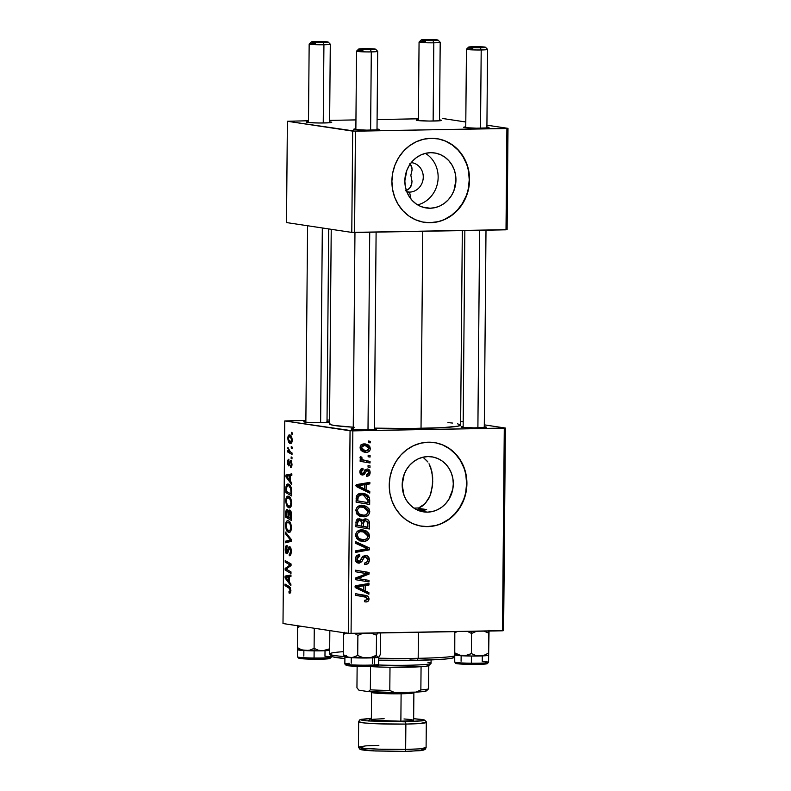 <?xml version="1.0" encoding="UTF-8"?>
<svg xmlns="http://www.w3.org/2000/svg" width="791" height="791" viewBox="0 0 791 791"><rect width="100%" height="100%" fill="white"/><g stroke="black" fill="none" stroke-linecap="round" stroke-linejoin="round"><path stroke-width="1.19" d="M406.831 191.857A14.802 13.566 98.6 0 0 409.54 192.104L411.004 199.075L409.54 192.104A14.802 13.566 -81.4 0 1 407.464 191.976A14.802 13.566 -81.4 0 1 406.831 191.857M406.772 191.689L409.54 192.104L406.772 191.689M430.156 208.231A27.823 25.5 -81.4 0 1 426.25 207.974A27.823 25.5 -81.4 0 1 404.943 178.776A27.823 25.5 -81.4 0 1 430.64 152.683L435.623 153.128L440.399 154.631L444.799 157.112L448.635 160.504L451.78 164.657L454.093 169.412L455.507 174.593L455.952 180.012L453.915 190.671L451.513 195.515L448.289 199.777L444.394 203.297L439.954 205.947L435.149 207.608L430.156 208.231L425.172 207.786L420.397 206.293L415.997 203.801L412.16 200.42L409.016 196.267L406.703 191.511L405.289 186.32L404.844 180.912L406.881 170.253L409.283 165.408L412.497 161.137L416.402 157.617L420.842 154.977L425.647 153.306L430.64 152.683A27.823 25.5 -81.4 0 1 434.546 152.94A27.823 25.5 -81.4 0 1 455.853 182.138A27.823 25.5 -81.4 0 1 430.156 208.231L422.443 207.074L430.156 208.231M424.243 222.301A42.289 38.749 98.6 0 0 430.027 222.666L430.363 222.716A42.289 38.749 -81.4 0 1 424.431 222.33A42.289 38.749 -81.4 0 1 392.039 177.955A42.289 38.749 -81.4 0 1 431.105 138.306L423.521 139.246L416.214 141.777L409.461 145.801L403.539 151.15L398.644 157.636L394.996 164.993L392.722 172.952L391.901 181.198L392.573 189.415L394.719 197.295L398.239 204.533L403.015 210.841L408.848 215.983L415.532 219.769L422.799 222.044L430.363 222.716L437.947 221.777L445.254 219.245L451.997 215.221L457.93 209.872L462.814 203.386L466.472 196.03L468.747 188.07L469.567 179.824L468.895 171.598L466.749 163.727L463.229 156.489L458.454 150.181L452.61 145.03L445.936 141.253L438.669 138.979L431.105 138.306A42.289 38.749 -81.4 0 1 437.037 138.692A42.289 38.749 -81.4 0 1 469.419 183.067A42.289 38.749 -81.4 0 1 430.363 222.716L430.027 222.666A42.289 38.749 98.6 0 0 469.083 183.087A42.289 38.749 98.6 0 0 436.84 138.662M427.931 462.013L423.007 457.208L427.99 456.585A27.823 25.5 -81.4 0 1 431.896 456.842A27.823 25.5 -81.4 0 1 453.203 486.04A27.823 25.5 -81.4 0 1 427.506 512.133L419.784 510.966L427.506 512.133A27.823 25.5 -81.4 0 1 423.6 511.876A27.823 25.5 -81.4 0 1 402.283 482.678A27.823 25.5 -81.4 0 1 427.99 456.585L432.964 457.03L437.749 458.523L442.139 461.015L445.986 464.396L449.13 468.549L451.443 473.315L452.857 478.496L453.292 483.904L452.759 489.332L448.853 499.408L445.64 503.679L441.744 507.199L437.304 509.849L432.489 511.51L427.506 512.133L422.523 511.688L417.747 510.195L413.347 507.703L409.511 504.312L406.366 500.169L404.043 495.403L402.194 484.814L404.231 474.145L406.633 469.3L409.847 465.039L413.752 461.519L418.192 458.869L422.997 457.208L427.516 461.45M421.583 526.193A42.289 38.749 98.6 0 0 427.377 526.569L427.713 526.618A42.289 38.749 -81.4 0 1 421.771 526.223A42.289 38.749 -81.4 0 1 389.39 481.857A42.289 38.749 -81.4 0 1 428.445 442.199L420.861 443.148L413.564 445.679L406.811 449.693L400.879 455.052L395.994 461.529L392.346 468.895L390.062 476.844L389.251 485.101L389.923 493.317L392.059 501.197L395.589 508.435L400.365 514.743L406.198 519.885L412.882 523.672L420.14 525.936L427.713 526.618L435.297 525.669L442.604 523.138L449.347 519.123L455.28 513.764L460.164 507.288L463.813 499.922L466.097 491.972L466.917 483.716L466.235 475.5L464.099 467.619L460.57 460.392L455.804 454.074L449.96 448.932L443.276 445.155L436.019 442.881L428.445 442.199A42.289 38.749 -81.4 0 1 434.388 442.594A42.289 38.749 -81.4 0 1 466.769 486.959A42.289 38.749 -81.4 0 1 427.713 526.618L427.377 526.569A42.289 38.749 98.6 0 0 466.433 486.989A42.289 38.749 98.6 0 0 434.19 442.565M327.019 421.554A12.686 0.781 -179.5 0 1 329.105 422.048A12.686 0.781 -179.5 0 1 321.462 422.651A12.686 0.781 -179.5 0 1 303.774 421.83A12.686 0.781 -179.5 0 1 305.87 421.366L303.754 421.791L305.998 422.246L316.618 422.671L328.225 422.285L329.125 421.989L326.881 421.544M484.29 426.754A12.686 0.781 -179.5 0 1 486.376 427.249A12.686 0.781 -179.5 0 1 478.733 427.842A12.686 0.781 -179.5 0 1 461.054 427.021A12.686 0.781 -179.5 0 1 463.14 426.567L461.232 426.843L462.063 427.298L473.898 427.872L484.359 427.605L486.396 427.189L484.161 426.735M374.39 428.702A12.686 0.781 -179.5 0 1 376.476 429.197A12.686 0.781 -179.5 0 1 368.843 429.79A12.686 0.781 -179.5 0 1 351.155 428.969A12.686 0.781 -179.5 0 1 353.251 428.514L351.342 428.781L352.163 429.246L363.998 429.81L374.469 429.553L376.506 429.137L374.262 428.682M457.524 423.808L460.619 425.004L458.068 426.151L442.08 427.694L408.789 428.534L374.4 428.119A65.544 4.014 0.5 0 0 421.03 428.406L422.75 231.298L421.03 428.406A65.544 4.014 0.5 0 0 460.619 425.064L462.32 230.596M486.9 127.074A12.686 0.781 -179.5 0 1 488.986 127.569A12.686 0.781 -179.5 0 1 481.353 128.172A12.686 0.781 -179.5 0 1 463.664 127.351A12.686 0.781 -179.5 0 1 465.761 126.886L463.852 127.163L464.683 127.618L476.508 128.191L486.979 127.924L489.016 127.509L486.772 127.064M439.529 119.925A12.686 0.781 -179.5 0 1 441.615 120.43A12.686 0.781 -179.5 0 1 433.972 121.023A12.686 0.781 -179.5 0 1 416.284 120.202A12.686 0.781 -179.5 0 1 418.38 119.748L416.264 120.173L418.508 120.618L429.137 121.043L439.598 120.786L441.635 120.37L439.4 119.916M329.629 121.873A12.686 0.781 -179.5 0 1 331.716 122.368A12.686 0.781 -179.5 0 1 324.073 122.971A12.686 0.781 -179.5 0 1 306.394 122.15A12.686 0.781 -179.5 0 1 308.49 121.695L306.374 122.111L308.609 122.565L319.238 122.991L329.699 122.734L331.736 122.308L329.501 121.863M377.01 129.022A12.686 0.781 -179.5 0 1 379.097 129.516A12.686 0.781 -179.5 0 1 371.454 130.11A12.686 0.781 -179.5 0 1 353.765 129.299A12.686 0.781 -179.5 0 1 355.861 128.834L353.953 129.111L354.783 129.566L366.619 130.139L377.08 129.872L379.116 129.457L376.882 129.002M350.057 430.788L348.287 633.383L283 623.545L284.77 420.941L350.057 430.788L504.282 428.198L502.512 630.793L351.066 633.482L352.835 430.877L505.39 428.04L503.62 630.635L505.39 428.04L484.31 424.856L505.39 428.04L504.282 428.198L502.512 630.793L503.62 630.635L348.287 633.383L351.066 633.482L352.835 430.877L284.77 420.941L305.88 420.426L284.77 420.941L283 623.545L348.287 633.383L350.057 430.788M291.988 457.376L291.157 456.901L291.147 458.473L291.978 458.918L291.988 457.376L291.157 456.901L291.147 458.473L291.978 458.918L291.988 457.376M292.087 447.024L291.246 446.539L291.236 448.111L292.067 448.556L292.087 447.024L291.246 446.539L291.236 448.111L292.067 448.556L292.087 447.024M288.32 496.214C286.836 495.888 285.956 497.45 285.67 500.921L286.352 500.911L285.67 500.921L286.51 505.439L287.637 505.419L286.51 505.439L289.091 507.852C290.534 508.089 291.395 506.527 291.671 503.165L290.297 497.707L288.616 496.273L286.955 496.61L285.67 501.237L287.084 506.467L288.399 507.644L289.99 507.703L291.167 506.2L291.671 503.165C291.296 498.775 290.178 496.461 288.32 496.214L287.993 496.184M291.77 482.965L290.188 480.918L290.228 475.668L291.83 475.411L291.849 473.868L285.966 475.015L285.956 476.884L291.75 484.636L291.77 482.965L290.188 480.918L290.228 475.668L291.83 475.411L291.849 473.868L285.966 475.015L285.956 476.884L291.75 484.636L291.77 482.965M289.704 510.057L288.507 511.728L289.269 511.708L288.507 511.728L287.093 509.473L285.749 511.312L286.609 511.293L285.749 511.312L285.64 513.339L286.322 513.329L285.64 513.339L285.6 517.116L288.804 517.067L285.6 517.116L291.444 520.498L290.959 511.441L289.526 510.057L288.507 511.728L287.934 510.076L286.678 509.513L285.749 511.312L285.6 517.116L291.444 520.498L291.493 514.585C291.385 511.915 290.781 510.403 289.704 510.057L289.565 510.057M291.276 539.432L285.472 532.096L285.462 533.747L290.435 540.035L285.393 541.222L285.383 542.764L291.256 541.39L291.276 539.432L285.472 532.096L285.462 533.747L290.435 540.035L285.393 541.222L285.383 542.764L291.256 541.39L291.276 539.432M289.585 593.22L290.91 590.393L289.298 586.536L285.017 584.055L285.007 585.617L287.627 585.567L285.007 585.617L289.14 588.01L290.534 587.99L289.14 588.01L290.218 590.195L290.91 590.185L288.992 591.45L289.051 593.003L290.089 593.141L290.702 592.172L290.416 587.713L285.017 584.055L285.007 585.617L289.941 588.741L290.099 591.124L288.992 591.45L289.051 593.003L289.753 593.23M290.989 571.903L286.045 569.095L291.048 565.585L291.058 563.973L285.225 560.582L285.215 562.144L290.168 564.952L285.155 568.422L285.146 570.044L290.979 573.455L290.989 571.903L286.045 569.095L291.048 565.585L291.058 563.973L285.225 560.582L285.215 562.144L290.168 564.952L285.155 568.422L285.146 570.044L290.979 573.455L290.989 571.903M290.89 584.074L289.308 582.018L289.348 576.777L290.95 576.52L290.969 574.978L285.086 576.115L285.076 577.994L290.87 585.745L290.89 584.074L289.308 582.018L289.348 576.777L290.95 576.52L290.969 574.978L285.086 576.115L285.076 577.994L290.87 585.745L290.89 584.074M289.565 546.541L287.904 549.211L288.814 549.191L287.904 549.211L287.271 551.762L288.201 551.742L286.738 552.256L285.927 549.587L287.153 546.947L286.985 545.375C285.907 545.414 285.333 546.769 285.244 549.429L285.937 549.419L285.244 549.429C285.254 551.999 285.759 553.453 286.767 553.799L288.062 552.256L289.091 548.4L290.801 548.064L289.605 548.084L290.564 551.228L291.246 551.218L290.564 551.228L290.03 553.898L291.019 553.878L289.17 554.165L289.714 555.697L289.219 555.707C290.475 555.944 291.157 554.521 291.246 551.436L290.811 548.084L289.298 546.532L288.339 547.55L287.163 552.009L286.471 552.118L286.006 548.519L287.153 546.947L287.113 545.394L286.312 545.582L285.244 549.429L286.144 553.433L287.499 553.463L289.338 548.133L290.198 548.717L290.564 551.228L289.219 555.707L290.683 554.877L291.246 551.436C291.226 548.608 290.663 546.977 289.565 546.541L289.397 546.522M288.112 520.765C286.619 520.438 285.739 522.011 285.452 525.471L286.144 525.461L285.452 525.471L286.302 530L287.42 529.98L286.302 530L288.873 532.412C290.317 532.65 291.177 531.087 291.454 527.716L290.079 522.268L288.695 520.943L287.182 520.873L285.976 522.376L285.452 525.471L286.876 531.028L288.191 532.205L289.773 532.254L290.95 530.751L291.454 527.716C291.088 523.335 289.971 521.022 288.112 520.765L287.786 520.745M290.534 467.53C291.464 467.57 291.948 466.423 292.008 464.09L290.811 460.273L290.03 460.935L291.474 460.906L290.03 460.935L289.447 463.071L290.149 463.061L289.447 463.071L289.051 464.277L289.872 464.258L288.705 464.376L288.132 462.676L288.923 459.225C288.082 459.274 287.647 460.382 287.608 462.527L288.142 462.517L287.608 462.527L288.972 465.919L290.465 462.082L291.8 461.806L290.841 461.815L292.008 463.921L290.396 465.978L290.455 467.521L291.108 467.412L291.988 464.811L291.315 460.639L290.198 460.619L288.883 464.366L288.132 462.676L288.923 459.225L287.647 461.529L287.766 464.347L288.784 465.929L290.465 462.082L291.118 462.023L291.454 464.495L290.396 465.978L290.702 467.54M288.29 484.102C287.202 483.756 286.421 484.725 285.947 487.009L286.698 486.999L285.947 487.009L285.848 488.878L286.54 488.868L285.848 488.878L285.818 492.566L288.438 492.516L285.818 492.566L291.652 495.947L291.483 488.581L289.288 484.507L287.578 484.141L286.302 485.506L285.818 492.566L291.652 495.947L291.572 489.174C290.88 485.931 289.793 484.24 288.29 484.102L287.973 484.082M289.625 434.931C288.596 434.704 287.993 435.811 287.815 438.244L288.349 438.234L287.815 438.244C288.112 441.675 289.002 443.435 290.485 443.514L290.485 443.514C291.493 443.662 292.067 442.525 292.215 440.112L291.335 436.306L290.079 435.06L288.685 435.208L287.815 438.54L288.715 442.159L291.108 443.415L292.215 440.112C291.919 436.78 291.058 435.05 289.625 434.931L289.397 434.912M292.027 452.936L289.19 450.969L287.894 447.35L288.666 451.008L287.786 450.484L287.776 452.037L292.017 454.499L292.027 452.936L290.337 451.898L287.894 447.35L288.666 451.008L287.786 450.484L287.776 452.037L292.017 454.499L292.027 452.936M292.205 432.825L291.375 432.341L291.355 433.913L292.195 434.358L292.205 432.825L291.375 432.341L291.355 433.913L292.195 434.358L292.205 432.825M327.029 420.051L329.56 420.011L327.029 420.051M460.659 421.296L463.19 421.672L460.659 421.296M370 465.869L368.062 465.553L368.052 467.115L369.99 467.402L370 465.869L368.062 465.553L368.052 467.115L369.99 467.402L370 465.869M370.089 455.507L368.151 455.191L368.141 456.763L370.079 457.05L370.089 455.507L368.151 455.191L368.141 456.763L370.079 457.05L370.089 455.507M369.783 511.639L369.031 508.85L366.53 506.458L363.306 505.4L359.806 505.627L357.028 507.347L355.98 509.394L356.365 512.993L357.858 514.901L360.686 516.424L364.898 516.731L367.835 515.514L369.486 513.31L369.783 511.639L368.191 511.401L369.783 511.639L363.593 505.439L361.942 505.34C358.501 505.301 356.464 507.031 355.851 510.551L357.858 514.901L363.86 516.81C367.202 516.77 369.179 515.05 369.783 511.639M369.783 491.458L366.085 489.708L366.134 484.468L369.842 483.904L369.862 482.362L356.247 484.626L356.237 486.505L369.763 493.119L369.783 491.458L366.431 490.954L366.421 491.488L366.431 490.954L369.783 491.458L366.085 489.708L366.134 484.468L369.842 483.904L369.862 482.362L356.247 484.626L356.237 486.505L369.763 493.119L369.783 491.458M369.506 523.078L368.784 520.656L366.876 519.183L364.453 519.015L362.555 520.794L361.2 519.252L358.293 518.936L356.158 520.903L355.881 526.737L369.446 528.991L369.506 523.078L367.855 522.821L369.506 523.078C369.209 520.429 367.815 519.034 365.313 518.896L362.555 520.794L359.252 518.817L356.158 520.903L355.881 526.737L369.446 528.991L369.506 523.078M369.288 547.926L355.752 541.706L355.732 543.368L367.34 548.687L355.673 550.833L355.653 552.385L369.268 549.883L369.288 547.926L365.936 547.421L365.936 548.094L365.936 547.421L369.288 547.926L355.752 541.706L355.732 543.368L367.34 548.687L355.673 550.833L355.653 552.385L369.268 549.883L369.288 547.926M365.996 601.951L367.696 601.536L368.824 600.122L368.952 598.125L367.845 596.285L355.297 593.675L355.288 595.227L366.757 597.403L367.153 599.756L364.592 600.3L364.76 601.832L365.996 601.951C367.874 601.902 368.883 600.883 369.021 598.876C368.705 596.651 367.449 595.465 365.244 595.326L355.297 593.675L355.288 595.227L364.888 596.829L367.429 598.797L365.778 600.418L364.592 600.3L364.76 601.832L365.996 601.951L364.76 601.832M363.445 573.119L367.004 573.613L363.652 573.109L367.004 573.613L355.436 578.043L355.416 579.665L368.992 581.949L369.002 580.386L357.502 578.537L369.061 574.078L369.071 572.457L355.505 570.202L355.485 571.755L367.004 573.613L355.436 578.043L355.416 579.665L368.992 581.949L369.002 580.386L365.65 579.882L365.64 581.385L365.65 579.882L369.002 580.386L357.502 578.537L369.061 574.078L369.071 572.457L355.505 570.202L355.485 571.755L364.354 573.257M368.893 592.568L365.205 590.818L365.254 585.577L368.962 585.014L368.972 583.471L355.367 585.736L355.347 587.614L368.883 594.229L368.893 592.568L365.551 592.063L365.541 592.597L365.551 592.063L368.893 592.568L365.205 590.818L365.254 585.577L368.962 585.014L368.972 583.471L355.367 585.736L355.347 587.614L368.883 594.229L368.893 592.568M358.926 561.6L357.008 559.079L355.436 558.842L357.008 559.079L359.51 556.202L356.692 555.776L359.826 556.211L356.731 555.747L359.826 556.211L359.401 554.669C356.919 554.926 355.594 556.38 355.426 559.059C355.475 561.62 356.672 562.974 358.995 563.133L357.661 562.925L358.995 563.133L361.981 561.343L360.093 561.056L361.981 561.343L362.98 559.474L361.151 559.197L362.98 559.474L364.325 557.299L362.298 556.993L365.521 556.874L362.693 556.449L365.521 556.874L367.766 559.83L366.569 562.599L364.562 563.034L364.72 564.566C367.627 564.556 369.179 563.004 369.357 559.909L368.309 556.656L366.223 555.411L362.792 556.34L359.262 561.561L357.74 561.175L357.008 559.079L357.69 557.052L359.826 556.211L359.697 554.679L357.156 555.411L355.485 558.209L356.336 562.015L359.43 563.093L361.705 561.719L364.325 557.299L366.49 557.101L367.489 558.248L367.706 560.621L366.727 562.5L364.562 563.034L364.72 564.566L368.092 563.449L369.357 559.909L367.766 559.672L369.357 559.909C369.268 557.101 367.953 555.579 365.402 555.341L361.576 558.327L360.142 560.997L358.926 561.6L355.258 561.076M369.565 536.199L368.814 533.401L366.312 531.008L363.089 529.96L359.598 530.178L356.81 531.908L355.762 533.945L355.752 536.367L357.641 539.452L360.469 540.985L364.691 541.281L367.627 540.065L369.278 537.87L369.565 536.199L367.973 535.952L369.565 536.199L363.385 530L361.724 529.891C358.283 529.851 356.257 531.592 355.634 535.102L357.641 539.452L363.642 541.37C366.994 541.331 368.962 539.61 369.565 536.199M362.466 473.483L361.121 471.901L359.895 471.713L361.121 471.901L363.089 469.834L360.587 469.449L363.089 469.834L362.921 468.302C360.973 468.509 359.954 469.696 359.885 471.851C359.954 473.819 360.884 474.877 362.673 475.015L361.705 474.867L362.673 475.015L365.571 472.346L364.117 472.128L365.571 472.346L366.52 470.853L364.918 470.615L367.39 470.526L365.185 470.19L367.39 470.526L368.883 472.514L366.391 474.758L366.559 476.291L369.219 475.272L369.98 471.238L367.904 469.043L365.679 469.617L363.079 473.394L361.932 473.364L361.121 471.901L361.675 470.388L363.089 469.834L362.921 468.302L360.904 469.093L359.935 471.169L360.627 474.125L362.921 475.005L364.493 474.205L366.52 470.853L368.033 470.665L368.824 473.077L368.131 474.254L366.391 474.758L366.737 476.291C368.893 476.142 370.02 474.907 370.119 472.563C370.119 470.437 369.179 469.241 367.291 468.984L365.491 469.795L363.277 473.315L360.073 473.147M369.704 500.06L369.298 497.401L367.706 495.225L364.72 493.643L360.904 493.307L358.491 493.98L356.652 495.769L356.098 502.176L369.664 504.431L369.704 500.06L368.092 499.813L369.704 500.06L369.397 497.697L363.484 493.366L361.734 493.258C359.203 493.119 357.403 494.237 356.326 496.61L356.098 502.176L369.664 504.431L369.704 500.06M370.326 448.596L369.743 446.47L368.25 444.947L365.304 443.949L362.792 444.107L360.874 445.333L360.192 446.767L360.231 448.724L361.477 450.741L364.226 452.106L366.727 452.304L368.487 451.809L370.02 450.128L370.326 448.596L369.081 448.408L370.326 448.596L365.63 443.998L364.265 443.909C361.873 443.889 360.488 445.106 360.103 447.568L364.799 452.215L366.362 452.314C368.685 452.274 370.01 451.028 370.326 448.596M370.04 461.43L363.435 460.006L361.803 458.711L361.922 457.228L360.38 456.644L360.261 458.533L362.209 460.144L360.172 459.789L360.162 461.351L370.03 462.982L370.04 461.43L366.688 460.926L366.678 462.428L366.688 460.926L370.04 461.43L366.095 460.718C364.008 460.669 362.505 459.769 361.596 458.009L361.922 457.228L360.38 456.644L360.014 457.692L362.209 460.144L360.172 459.789L360.162 461.351L370.03 462.982L370.04 461.43M370.218 441.319L368.28 440.992L368.26 442.565L370.198 442.851L370.218 441.319L368.28 440.992L368.26 442.565L370.198 442.851L370.218 441.319M422.008 506.28L418.172 508.297L425.212 503.521L422.008 506.28M429.869 496.184L432.311 486.9L432.618 476.726L430.759 467.58L429.019 463.744L431.955 471.92L432.736 481.818L431.362 491.745L429.869 496.184L425.212 503.521L428.92 498.221M423.145 510.551L419.467 510.917L426.646 509.572L423.145 510.551M426.646 509.572L418.172 508.297L426.646 509.572A63.438 3.886 -179.5 0 1 419.477 509.74L419.467 510.857L419.477 509.74A63.438 3.886 -179.5 0 1 416.847 509.78L426.646 509.572M407.741 189.83L405.526 190.769L409.57 188.347L407.741 189.83M410.915 186.36L409.57 188.347L411.735 183.957L410.915 186.36M412.101 169.739L411.093 165.467L409.778 163.777L411.874 167.544L412.101 169.927L410.845 175.226L412.002 181.446M412.002 181.228L411.735 183.957L412.002 181.228L410.845 175.226L412.101 169.927M352.667 131.108L351.787 232.406L286.5 222.568L287.38 121.27L352.667 131.108L506.902 128.518L506.013 229.815L354.566 232.505L355.446 131.197L508 128.36L507.12 229.657L508 128.36L486.92 125.176L508 128.36L506.902 128.518L506.013 229.815L507.12 229.657L351.787 232.406L354.566 232.505L355.446 131.197L287.38 121.27L308.49 120.746L287.38 121.27L286.5 222.568L351.787 232.406L352.667 131.108M329.639 120.38L355.94 119.906L329.639 120.38M377.089 119.54L418.39 118.808L377.089 119.54M442.713 118.512L465.8 121.992L442.713 118.512M331.231 229.311L329.531 423.917A65.544 4.014 0.5 0 0 353.261 427.219M354.23 427.278L334.89 425.558L330.984 424.777L329.758 423.59M447.953 422.582L452.432 423.047M427.377 526.569L434.961 525.62M442.268 523.088L449.011 519.074L454.944 513.715L459.828 507.239L463.477 499.872M465.761 491.923L466.581 483.667L465.899 475.45M463.763 467.57L460.233 460.332L455.468 454.024L449.624 448.883L442.95 445.096M430.027 222.666L437.611 221.727M444.918 219.196L451.661 215.172L457.594 209.823L462.478 203.336L466.136 195.98M468.41 188.021L469.231 179.775L468.559 171.548M466.413 163.668L462.893 156.44L458.118 150.132L452.274 144.98L445.6 141.203M417.618 204.859A27.823 25.5 98.6 0 0 437.809 181.574A27.823 25.5 98.6 0 0 425.38 153.375A27.823 25.5 -81.4 0 1 437.809 181.574A27.823 25.5 -81.4 0 1 417.618 204.859M411.241 162.62A14.802 13.566 -81.4 0 1 411.874 162.699A14.802 13.566 -81.4 0 1 423.215 178.232A14.802 13.566 -81.4 0 1 409.54 192.104A14.802 13.566 98.6 0 0 423.234 177.876A14.802 13.566 98.6 0 0 411.241 162.62M361.873 572.882L362.624 572.981M355.505 570.252L369.071 572.457L365.719 571.952L365.709 573.416L365.719 571.952L355.505 570.252M366.648 573.712L369.061 574.078L366.648 573.712M358.333 576.857L361.22 577.292L358.333 576.857M355.436 578.221L357.502 578.537L355.436 578.221M358.669 578.646L360.726 578.963L358.669 578.646M358.224 578.597L365.65 579.882L358.224 578.597M365.62 584.025L368.962 585.014L365.61 584.509L361.902 585.073L365.254 585.577L361.902 585.548L365.62 584.025M361.863 589.74L361.853 590.313L365.205 590.818L361.853 590.313L365.551 592.063L361.863 589.74M354.892 586.902L360.281 589.503L363.623 590.007L356.84 586.863L363.662 585.815L360.31 585.31L355.199 586.171M355.505 586.121L360.231 586.408L356.889 585.904L360.31 585.31L363.662 585.815L363.623 590.007L360.281 589.503L356.257 587.535L359.608 588.039L355.357 587.1M356.84 586.863L363.662 585.815L363.623 590.007L356.84 586.863M365.778 600.418L364.829 600.329M355.297 593.725L365.244 595.326L361.892 594.822L365.393 596.918L363.247 595.148L355.297 593.725M367.42 598.629L369.021 598.876L367.42 598.629M364.344 601.031L365.215 600.181M365.61 597.61L365.383 596.908M364.493 595.781L363.89 595.415M365.521 556.874L362.515 556.389M358.105 561.501L356.771 562.421M358.293 563.083L358.995 563.133M366.095 555.391L365.402 555.341M364.275 555.5L365.432 556.834M365.452 556.854L364.364 555.569M356.523 562.51L358.353 561.215M365.926 548.885L369.268 549.883L365.917 549.379L355.663 551.258L365.926 548.885M355.742 542.735L365.936 547.421L355.742 542.735M363.89 539.828L360.291 540.866L363.642 541.37L360.113 540.866M361.655 529.901L364.898 532.086M359.49 540.856L361.349 540.777M363.356 540.134L364.058 539.729M365.076 532.303L361.072 529.723M357.839 530.949L359.292 530.979M359.697 539.324L356.464 538.513M363 531.522L358.214 530.929L363 531.522L367.973 536.11C367.528 538.572 366.114 539.808 363.722 539.838L356.326 537.87L358.699 538.226L357.216 535.131L355.643 534.894L357.216 535.131C357.68 532.65 359.134 531.414 361.566 531.433L357.888 530.939M356.929 538.73L362.08 539.739M366.114 526.905L366.104 528.437L366.114 526.905M360.014 518.866L359.252 518.817M358.185 518.965L359.203 520.29L362.555 520.794L359.203 520.29L357.848 518.748M366.015 518.945L365.313 518.896M364.285 519.064L365.62 520.448M365.838 520.883L364.246 519.044M359.945 525.906L364.532 526.668L359.945 525.906M359.302 520.349L361.368 521.427L361.714 526.144L357.483 525.442L357.631 521.467L359.302 520.349L361.19 521.16L361.714 526.144L355.891 525.234L361.714 526.144L355.891 525.204L357.483 525.442L357.502 522.811L355.92 522.574L357.502 522.811L359.302 520.349L356.672 519.954L359.757 520.369L356.405 519.865M365.264 520.438L367.607 521.961L367.874 527.172L363.296 526.41L363.494 521.694L365.264 520.438L367.845 522.782L367.874 527.172L364.532 526.668L367.874 527.172L363.296 526.41L363.326 523.158L361.714 522.91L363.326 523.158L365.264 520.438L362.931 520.082L365.709 520.458L362.367 519.954M367.39 470.526L364.315 470.032M361.418 473.344L360.637 474.135M362.149 474.986L362.673 475.015M365.946 469.399L366.52 470.368M368.883 472.375L370.119 472.563L368.883 472.375M361.467 473.265L360.587 474.165M366.075 469.567L366.629 470.734M366.5 482.925L369.842 483.904L366.5 483.4L362.782 483.963L366.134 484.468L362.782 484.448L366.5 482.925M362.743 488.63L362.743 489.204L366.085 489.708L362.743 489.204L366.431 490.954L362.743 488.63M355.782 485.793L361.161 488.393L364.503 488.897L357.73 485.753L364.542 484.715L361.19 484.201L356.079 485.061M356.385 485.012L361.121 485.298L357.769 484.794L361.19 484.201L364.542 484.715L364.503 488.897L361.161 488.393L357.146 486.425L360.488 486.93L356.237 485.99M357.73 485.753L364.542 484.715L364.503 488.897L357.73 485.753M366.332 502.354L366.322 503.877L366.332 502.354M361.724 493.258L365.096 495.443M367.499 497.41L369.397 497.697L367.499 497.41M365.195 495.571L362.881 493.762M357.75 494.316L359.678 494.365M363.188 494.889L358.293 494.286L363.188 494.889L368.112 500.644L368.092 502.611L356.108 500.673L368.092 502.611L356.108 500.644L357.7 500.891L357.71 498.656L356.128 498.419L357.71 498.656L357.957 496.718L356.365 496.471L357.957 496.718L361.635 494.79L357.947 494.306M364.107 515.267L360.508 516.305L363.86 516.81L360.33 516.305M361.863 505.34L365.116 507.525M359.707 516.296L362.594 515.979M363.563 515.584L364.265 515.168M365.294 507.743L361.289 505.162M358.046 506.388L359.5 506.418M359.915 514.763L356.682 513.952M363.207 506.972L358.432 506.369L363.207 506.972L368.191 511.559C367.746 514.012 366.322 515.248 363.939 515.277L356.533 513.31L358.916 513.666L357.433 510.571L355.851 510.333L357.433 510.571C357.898 508.089 359.351 506.863 361.784 506.873L358.105 506.388M357.146 514.17L362.298 515.178M365.828 450.781L362.812 449.95L361.339 447.617L360.103 447.429L361.339 447.617L362.357 445.897L364.246 445.452L361.19 444.987L367.251 446.144L369.051 448.181L368.102 450.326L365.066 450.712L361.339 447.617L364.246 445.452L365.264 445.511L369.09 448.606L366.223 450.781L363.237 451.799M363.435 451.879L366.362 452.314L363.435 451.879M363.9 443.929L366.253 445.738M363.01 451.809L365.758 450.86M363.741 451.75L364.453 451.592M366.391 445.966L364.167 444.048M360.894 444.947L362.436 445.106M362.476 450.277L360.548 449.931M360.825 450.01L365.066 450.712M365.264 445.511L361.23 444.947M368.141 456.763L370.079 457.05L368.141 456.753M360.172 459.838L362.209 460.144L360.172 459.838M360.212 456.971L361.922 457.228L360.212 456.971M360.024 457.771L361.596 458.009L360.024 457.771M368.052 467.115L369.99 467.402L368.052 467.115M368.26 442.565L370.198 442.851L368.26 442.555M358.699 538.226L357.324 536.031L357.324 534.311L358.076 532.877L360.053 531.641L364.71 532.007L367.795 534.973L367.588 537.682L365.215 539.62L361.714 539.68L358.699 538.226M357.7 500.891L358.363 496.016L360.034 494.998L363.02 494.869L365.66 495.72L367.479 497.381L368.092 502.611L357.7 500.891M358.916 513.666L357.532 511.47L357.532 509.75L358.293 508.316L360.271 507.08L364.928 507.446L368.013 510.413L367.805 513.122L365.432 515.06L361.932 515.119L358.916 513.666M287.795 569.995L285.146 570.044L287.795 569.995M287.291 568.393L285.155 568.422L287.291 568.393M289.565 566.712L287.38 566.752L289.565 566.712M291.048 565.525L289.012 565.565L291.048 565.525M291.048 564.932L290.168 564.952L291.048 564.932M291.058 564.121L288.626 564.161L291.058 564.121M287.835 562.094L285.215 562.144L287.835 562.094M286.273 577.974L285.076 577.994L286.273 577.974M290.959 576.016L285.086 576.115L290.959 576.016M285.719 577.371L289.348 576.876L288.666 576.886L288.626 581.078L285.719 577.371L288.666 576.886L288.626 581.078L289.308 581.069L288.626 581.078L285.867 577.361M290.03 553.898L289.358 554.204M289.091 548.4L289.605 548.084M287.271 551.762L286.738 552.256M291.256 541.113L285.393 541.222L291.256 541.113M291.266 540.283L288.893 540.322L291.266 540.283M291.266 540.026L290.435 540.035L291.266 540.026M290.604 538.582L289.249 538.612L290.604 538.582M286.767 533.727L285.462 533.747L286.767 533.727M288.923 530.88L286.757 528.853L286.134 525.629C286.352 523.187 286.985 522.07 288.033 522.287L290.07 522.258L288.033 522.287C289.496 522.416 290.406 524.156 290.772 527.508L291.454 527.488L290.772 527.508C290.564 529.921 289.951 531.048 288.923 530.88L287.242 529.733L286.174 526.539L286.52 523.444L287.865 522.278L289.803 523.682L290.732 526.628L290.396 529.673L288.923 530.88L290.9 530.86M290.06 522.238L288.033 522.287M288.122 517.017L286.302 515.959L286.322 513.329L287.103 511.016L288.339 510.986L287.103 511.016L287.924 511.985L289.101 511.965L287.924 511.985L288.142 514.516L288.824 514.506L288.142 514.516L288.122 517.017L286.302 515.959L286.925 511.016L287.993 512.261L288.122 517.017M290.772 518.55L288.804 517.413L289.674 511.589L291.019 511.569L289.674 511.589L290.781 514.16L291.483 514.14L290.781 514.16L290.801 515.673L291.483 515.663L290.801 515.673L290.772 518.55L291.454 518.54L288.804 517.413L288.942 512.479L289.575 511.579L290.683 513.31L290.772 518.55M288.339 510.986L287.103 511.016M291.839 465.968L290.396 465.978M290.811 460.273L290.03 460.935M287.163 476.864L285.956 476.884L287.163 476.864M291.839 474.907L285.966 475.015L291.839 474.907M286.599 476.261L290.228 475.767L289.546 475.777L289.506 479.969L286.599 476.261L289.546 475.777L289.506 479.969L290.198 479.959L289.506 479.969L286.757 476.261M290.989 493.989L286.51 491.409L286.649 487.246L288.24 485.634L290.307 485.595L288.24 485.634C289.971 485.803 290.89 487.928 290.999 492.022L291.691 492.012L290.999 492.022L290.989 493.989L286.51 491.409L286.826 486.584L287.548 485.704L288.844 485.822L290.752 488.7L290.989 493.989M290.287 485.575L288.24 485.634M289.13 506.319L286.975 504.302L286.352 501.069C286.569 498.627 287.192 497.519 288.24 497.737L290.287 497.697L288.24 497.737C289.704 497.865 290.623 499.605 290.989 502.947L291.671 502.938L290.989 502.947C290.781 505.37 290.159 506.497 289.13 506.319L287.449 505.172L286.391 501.978L286.738 498.884L287.914 497.727L289.595 498.567L290.91 501.791L290.613 505.113L289.13 506.319L291.118 506.299M290.277 497.677L288.24 497.737M290.435 441.971C289.358 441.951 288.666 440.765 288.349 438.392L289.615 436.464L291.414 436.434L289.615 436.464C290.663 436.533 291.355 437.72 291.681 440.023L290.267 441.932L288.408 439.242L288.794 436.761L290.277 436.761L291.681 439.816L291.365 441.487L290.435 441.971L291.998 441.961M291.404 436.414L289.615 436.464M292.077 448.092L291.236 448.111L292.077 448.092M290.475 451.987L287.776 452.037L290.475 451.987M289.209 450.999L288.666 451.008L289.209 450.999M288.458 448.359L287.726 448.368L288.458 448.359M291.978 458.454L291.147 458.473L291.978 458.454M292.195 433.893L291.355 433.913L292.195 433.893M291.009 511.559L289.674 511.589M486.9 127.934L487.582 49.418A10.57 0.643 -179.5 0 1 481.195 49.962A10.57 0.643 0.5 0 0 487.563 49.378L485.466 47.252A8.454 0.514 -179.5 0 1 480.374 47.717L481.195 49.962L480.513 128.182L481.195 49.962A10.57 0.643 -179.5 0 1 466.443 49.23A10.57 0.643 -179.5 0 1 472.82 48.696M468.588 47.114L466.463 49.19A10.57 0.643 0.5 0 0 481.195 49.962L480.374 47.717A8.454 0.514 -179.5 0 1 468.588 47.114A8.454 0.514 -179.5 0 1 473.68 46.709A8.454 0.514 -179.5 0 1 485.466 47.252L477.151 47.737L468.569 47.153L476.904 46.699L485.486 47.282M479.623 230.29L477.893 427.862L479.623 230.29M439.519 120.786L440.201 42.279A10.57 0.643 -179.5 0 1 433.814 42.813A10.57 0.643 0.5 0 0 440.182 42.239L438.095 40.114A8.454 0.514 -179.5 0 1 433.003 40.578L433.814 42.813L433.132 121.033L433.814 42.813A10.57 0.643 -179.5 0 1 419.062 42.091A10.57 0.643 -179.5 0 1 425.449 41.547M418.38 120.608L419.062 42.091A10.57 0.643 0.5 0 0 433.814 42.813L433.003 40.578A8.454 0.514 -179.5 0 1 421.207 39.965A8.454 0.514 -179.5 0 1 426.3 39.57L421.198 40.005L425.054 40.47L438.105 40.133L426.3 39.57A8.454 0.514 -179.5 0 1 438.095 40.114M358.689 49.052L356.563 51.138A10.57 0.643 0.5 0 0 371.295 51.899L370.485 49.665A8.454 0.514 -179.5 0 1 358.689 49.052A8.454 0.514 -179.5 0 1 363.781 48.656L358.679 49.091L362.535 49.556L375.587 49.23L363.781 48.656A8.454 0.514 -179.5 0 1 375.577 49.2A8.454 0.514 -179.5 0 1 370.485 49.665L371.295 51.899A10.57 0.643 -179.5 0 1 356.543 51.178A10.57 0.643 -179.5 0 1 362.931 50.644M368.003 429.81L369.723 232.238L368.003 429.81M370.613 130.129L371.295 51.899L370.613 130.129M377 129.882L377.683 51.366A10.57 0.643 -179.5 0 1 371.295 51.899A10.57 0.643 0.5 0 0 377.663 51.326L375.577 49.2M311.318 41.913L309.182 43.999A10.57 0.643 0.5 0 0 323.924 44.761L323.104 42.526A8.454 0.514 -179.5 0 1 311.318 41.913A8.454 0.514 -179.5 0 1 316.41 41.518L328.216 42.081L315.154 42.417L311.298 41.953L316.41 41.518A8.454 0.514 -179.5 0 1 328.196 42.061A8.454 0.514 -179.5 0 1 323.104 42.526L323.924 44.761A10.57 0.643 -179.5 0 1 309.162 44.039A10.57 0.643 -179.5 0 1 315.55 43.495M320.622 422.661L322.323 227.966L320.622 422.661M323.242 122.981L323.924 44.761L323.242 122.981M328.196 42.061L330.292 44.177A10.57 0.643 -179.5 0 1 323.924 44.761A10.57 0.643 0.5 0 0 330.292 44.177L329.62 122.734M479.989 655.986A16.918 1.038 -179.5 0 1 471.396 656.046L488.64 655.175L489.026 631.871L488.64 655.175L488.65 633.067L483.944 631.129L488.65 633.067L488.472 653.168L484.319 655.146L479.9 655.986L475.51 655.373L471.367 653.593L471.545 633.492L467.491 631.426L471.545 633.492L471.604 631.347L471.545 633.492L476.479 631.258L471.545 633.492L471.367 653.593L465.177 655.729L460.817 655.541L454.637 652.832L454.815 632.731L454.756 654.81L471.396 656.046L471.347 664.41A15.652 0.959 0.5 0 0 485.555 664.015A15.652 0.959 0.5 0 0 484.211 662.996M482.302 661.474A16.918 1.038 -179.5 0 1 488.581 662.344A16.918 1.038 -179.5 0 1 471.337 663.224A16.918 1.038 0.5 0 0 488.581 662.334L487.068 663.797L471.347 664.41L471.396 656.046A16.918 1.038 -179.5 0 1 462.893 655.818M454.865 631.643L454.815 632.731L457.238 631.594L454.815 632.731L454.865 631.643M488.957 630.279L489.026 631.871L488.957 630.279M488.65 633.067L488.759 630.892L488.65 633.067M488.472 653.168L484.319 655.146L479.9 655.986L475.51 655.373L471.367 653.593L467.313 655.284L462.982 655.828A16.918 1.038 0.5 0 0 479.9 655.986A16.918 1.038 0.5 0 0 488.611 655.225A16.918 1.038 0.5 0 0 488.62 655.215L488.245 655.373M480.849 655.966L477.893 656.036M464.95 655.907L462.053 655.779M474.402 664.42L471.347 664.41C458.958 664.222 455.784 663.59 455.754 663.392L454.746 662.037A16.918 1.038 0.5 0 0 471.337 663.224A16.918 1.038 -179.5 0 1 454.746 662.037L454.716 654.424M484.824 663.056L486.218 663.234M485.99 663.965L477.359 664.4M465.385 664.282L457.079 663.679M457.317 662.947L458.81 662.799M459.551 662.739A15.652 0.959 0.5 0 0 457.445 663.728A15.652 0.959 0.5 0 0 471.347 664.41M454.785 654.869L454.835 654.928A16.918 1.038 0.5 0 0 462.982 655.828L458.691 654.899L454.637 652.832M379.443 656.293L380.461 654.147L380.629 634.046L379.64 632.434L380.629 634.046L380.461 654.147L378.909 656.985L377.831 657.281L376.318 655.274L376.486 635.173L371.157 633.126L376.486 635.173L376.318 655.274L371.8 657.202L366.984 657.993A16.918 1.038 0.5 0 0 374.351 657.766L376.318 655.274L371.8 657.202L366.984 657.993L362.219 657.321L357.71 655.482L357.888 635.381L363.039 633.265L357.888 635.381L357.71 655.482L354.18 657.133L350.453 657.628L346.735 656.659L343.245 654.553L344.747 656.55L343.245 654.553L343.423 634.451L343.245 654.553L346.735 656.659L350.453 657.628L374.351 657.766A16.918 1.038 -179.5 0 1 350.364 657.618L350.453 657.628A16.918 1.038 0.5 0 0 366.984 657.993L362.219 657.321L357.71 655.482L352.341 657.558L344.925 656.866A16.918 1.038 0.5 0 0 350.453 657.628M349.662 664.687A15.652 0.959 0.5 0 0 351.53 666.042A15.652 0.959 0.5 0 0 373.342 666.141A1.266 0.939 -93.4 0 0 374.291 664.944A16.918 1.038 -179.5 0 1 356.771 665.083A16.918 1.038 -179.5 0 1 345.014 664.133A16.918 1.038 -179.5 0 1 349.246 663.333M344.916 656.807L344.846 663.985A16.918 1.038 0.5 0 0 355.663 665.043A16.918 1.038 0.5 0 0 374.291 664.944L374.351 657.766L378.553 657.262M376.486 635.173L378.039 632.335L376.486 635.173M343.759 633.621L343.423 634.451L346.952 632.79L343.423 634.451L344.441 632.286M345.835 656.263L346.359 655.581L345.835 656.263M354.388 633.275L357.888 635.381L354.388 633.275M346.784 656.352L344.925 656.866L344.293 656.214M369.041 657.954L365.926 658.003M374.351 657.766A16.918 1.038 0.5 0 0 378.365 657.321A16.918 1.038 0.5 0 0 378.711 657.173L377.307 656.886L376.318 655.274L374.351 657.766L374.291 664.944A16.918 1.038 0.5 0 0 378.681 664.282C377.03 665.814 380.896 665.31 373.421 666.151C365.254 666.704 347.387 666.131 346.329 665.478L344.846 663.985M378.741 657.123L378.681 664.282M378.523 664.133A16.918 1.038 -179.5 0 1 374.291 664.944A1.266 0.939 86.6 0 1 373.342 666.141L371.058 666.249M368.428 666.329L356.464 666.259M353.696 666.151L349.177 665.864M347.605 665.686L346.122 665.31L347.031 664.944M375.903 665.112L377.386 665.488L376.476 665.854M317.132 659.229L314.076 659.21L314.126 650.845L324.874 650.548L329.679 648.808L322.619 650.795L318.239 650.182L314.096 648.393L314.264 628.301L314.096 648.393L310.032 650.093L305.712 650.627A16.918 1.038 0.5 0 0 314.126 650.845L314.096 648.393L310.032 650.093L305.712 650.627L301.42 649.708L297.367 647.631L297.545 627.53L300.531 626.185L297.545 627.53L297.485 649.619L314.126 650.845A16.918 1.038 -179.5 0 1 305.613 650.627M322.718 650.795A16.918 1.038 -179.5 0 1 314.126 650.845L314.057 658.023A16.918 1.038 -179.5 0 1 297.475 656.837A16.918 1.038 0.5 0 0 314.057 658.023A16.918 1.038 0.5 0 0 331.3 657.143A16.918 1.038 -179.5 0 1 314.057 658.023L314.067 659.219L311.031 659.16M302.281 657.548A15.652 0.959 0.5 0 0 311.1 659.17M297.653 625.365L297.545 627.53L297.653 625.365M314.126 650.845A16.918 1.038 0.5 0 0 322.619 650.795L329.669 650.4A16.918 1.038 0.5 0 1 322.619 650.795L318.239 650.182L314.096 648.393L314.126 650.845L310.833 650.795M307.679 650.706L304.782 650.578M323.568 650.766L320.622 650.835M308.104 659.081L299.809 658.478M300.036 657.746L301.539 657.598M327.553 657.855L328.947 658.033M328.71 658.765L320.078 659.2M325.022 656.273A16.918 1.038 -179.5 0 1 331.3 657.143L329.798 658.606L314.067 659.219A15.652 0.959 0.5 0 0 328.285 658.814A15.652 0.959 0.5 0 0 326.94 657.796M297.446 649.223L297.564 649.727A16.918 1.038 0.5 0 0 305.712 650.627L301.42 649.708L297.367 647.631M409.946 659.931L417.322 660.297A61.322 3.757 0.5 0 0 454.252 657.4L454.795 656.866M418.182 658.31L417.322 660.297L378.721 660.159A61.322 3.757 0.5 0 0 417.322 660.297L418.182 658.31A63.438 3.886 0.5 0 0 454.795 655.957A63.438 3.886 -179.5 0 1 418.182 658.31L418.409 632.286L418.182 658.31A63.438 3.886 -179.5 0 1 378.731 658.181A63.438 3.886 0.5 0 0 418.182 658.31M419.032 507.941A38.057 2.333 -179.5 0 1 413.95 508.119L419.032 507.941M329.837 630.605L329.639 653.969A63.438 3.886 0.5 0 0 344.688 656.619A63.438 3.886 -179.5 0 1 329.758 654.206A63.438 3.886 -179.5 0 1 343.274 651.685M454.36 657.113L451.977 658.181L444.512 659.121L417.322 660.297M329.758 654.206L331.844 656.332A61.322 3.757 0.5 0 0 344.896 658.537L333.09 656.896L331.736 656.154L332.744 655.432M370.554 666.605L366.757 666.358A35.941 2.205 0.5 0 0 370.554 666.605A35.941 2.205 0.5 0 0 390.003 667.248A35.941 2.205 0.5 0 0 421.069 666.694L390.003 667.248A35.941 2.205 -179.5 0 1 370.554 666.605L370.346 689.821L368.29 691.621L358.976 690.217L356.949 687.794L357.137 666.279L356.949 687.794L358.976 690.217L368.29 691.621A33.835 2.076 0.5 0 0 394.501 692.481L389.795 690.464L390.003 667.248L389.795 690.464A35.941 2.205 -179.5 0 1 370.346 689.821A35.941 2.205 0.5 0 0 389.795 690.464L394.501 692.481L368.29 691.621L370.346 689.821L370.554 666.605M425.983 664.489L428.801 665.567A35.941 2.205 0.5 0 0 428.851 665.528L430.976 663.441A38.057 2.333 -179.5 0 1 378.464 664.994A38.057 2.333 0.5 0 0 431.055 663.303L431.085 659.912M427.941 662.344A38.057 2.333 -179.5 0 1 430.976 663.441M426.537 690.592L424.194 691.443L416.125 692.105L420.861 689.91L421.069 666.694A35.941 2.205 0.5 0 0 428.801 665.567A35.941 2.205 -179.5 0 1 421.069 666.694L420.861 689.91L416.125 692.105L394.501 692.481L416.125 692.105A33.835 2.076 0.5 0 0 426.517 690.82L428.593 688.783L428.801 665.567L428.593 688.783A35.941 2.205 -179.5 0 1 420.861 689.91A35.941 2.205 0.5 0 0 428.593 688.783M364.424 748.316L361.012 749.561L372.729 750.857L404.794 751.391A2.116 0.84 -91 0 0 404.854 751.391L420.278 750.659L425.044 749.571L426.092 747.673L426.309 722.351A33.835 2.076 -179.5 0 1 405.872 724.081L418.815 723.587L426.309 722.351L426.191 721.61L424.371 719.978L413.653 718.673L423.323 719.761L422.434 720.848L405.051 721.837A2.116 0.84 89 0 1 405.872 724.081L405.654 749.403A33.835 2.076 0.5 0 0 426.092 747.673L418.587 748.909L405.654 749.403A2.116 0.84 89 0 1 404.854 751.391A2.116 0.84 89 0 1 404.794 751.391L375.003 750.975L360.528 749.245M384.129 718.683L372.848 719.296L371.355 719.78L373.085 720.294L400.869 721.204L401.106 693.776L400.869 721.204A21.149 1.295 0.5 0 0 413.644 720.136L413.881 692.698A21.149 1.295 -179.5 0 1 401.106 693.776L401.719 692.362L401.106 693.776A21.149 1.295 0.5 0 0 413.841 692.778L414.494 692.135M358.432 747.09L359.954 749.295C360.933 749.769 362.822 750.254 373.401 750.896L404.854 751.391A2.116 0.84 -91 0 0 405.654 749.403L378.82 749.166L364.275 748.306L358.432 747.09A33.835 2.076 0.5 0 0 405.654 749.403L405.872 724.081A33.835 2.076 -179.5 0 1 358.649 721.758L364.493 722.974L379.037 723.844L405.872 724.081A2.116 0.84 -91 0 0 405.051 721.837L366.381 720.819L361.487 720.087L360.785 719.701L361.309 719.326L371.365 718.317L359.618 719.919L358.649 721.758L358.432 747.09L365.926 745.854L378.869 745.359M413.653 718.683L421.623 719.434L424.213 720.196L423.689 720.571L405.051 721.837L367.934 720.967L371.365 718.317M371.038 691.799L371.632 692.412A21.149 1.295 0.5 0 0 401.106 693.776A21.149 1.295 -179.5 0 1 371.592 692.323L371.355 719.761A21.149 1.295 0.5 0 0 400.869 721.204L412.151 720.601L413.179 719.859M411.913 719.602L403.993 718.96M421.366 748.978L423.956 749.739M423.432 750.115L410.232 751.252M361.052 748.869L362.772 748.523M289.526 548.074L290.801 548.054M290.801 461.815L291.8 461.796M486 230.171L484.28 427.615M482.292 655.709L482.243 661.434M466.443 49.23L465.751 127.746M464.851 230.547L463.14 427.427M461.143 655.601L461.094 661.246M419.082 42.052L421.207 39.965M351.204 663.194L351.253 657.647M353.241 429.375L354.961 232.495M355.861 129.694L356.543 51.178M372.343 663.382L372.403 657.005M374.39 429.553L376.111 232.119M309.162 44.039L308.48 122.556M307.58 225.742L305.86 422.226M303.873 650.41L303.823 656.055M328.7 228.925L327.009 422.414M325.022 650.518L324.963 656.243M488.64 655.156L488.581 662.334M297.535 649.668L297.475 656.846L298.958 658.339L314.067 659.219M331.31 655.788L331.3 657.143M432.677 477.576L432.618 484.062"/></g></svg>
